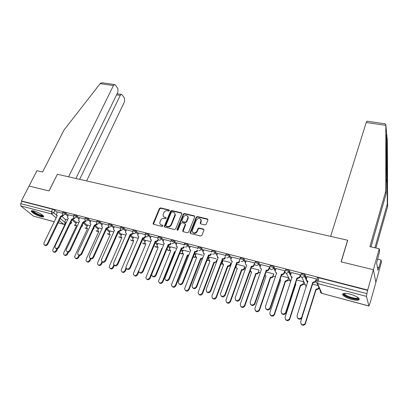 <?xml version="1.0" encoding="UTF-8"?>
<svg xmlns="http://www.w3.org/2000/svg" width="408" height="408" viewBox="0 0 408 408"><rect width="100%" height="100%" fill="white"/><g stroke="black" fill="none" stroke-linecap="round" stroke-linejoin="round"><path stroke-width="0.61" d="M169.366 210.599L169.04 209.896L160.533 207.891L159.39 208.519L153.051 223.63L153.571 224.298L162.119 226.43L162.981 225.757L162.608 225.262L161.497 224.986C160.405 224.655 159.844 223.91 159.803 222.763L160.558 220.447C161.384 218.882 162.614 218.209 164.246 218.428L165.357 218.698L166.163 218.255L165.842 217.541L164.73 217.27C163.628 216.944 163.067 216.204 163.037 215.047L163.781 212.787C164.602 211.237 165.826 210.569 167.453 210.778L168.56 211.038L169.366 210.599M169.412 210.314L160.859 208.299L159.722 208.921L153.428 224.247M162.976 225.66L161.497 224.986M166.209 217.954L164.73 217.27M34.027 210.972C31.946 210.462 31.049 210.594 31.324 211.375C32.992 213.353 36.179 215.103 40.877 216.633C42.988 217.163 43.906 217.031 43.625 216.235C41.958 214.261 38.76 212.507 34.027 210.972M350.084 294.137C344.474 292.878 342.067 293.184 342.868 295.055C344.342 296.703 347.3 298.166 351.742 299.447C357.382 300.742 359.815 300.436 359.04 298.534C357.546 296.881 354.557 295.412 350.084 294.137M205.04 224.905L206.234 224.257L207.968 219.779L207.397 218.907L197.39 216.556L196.212 217.199L190.057 232.698L190.618 233.529L200.675 236.033L201.873 235.38L203.99 229.934L203.414 229.056L199.099 228.006L197.911 228.653L196.886 231.239C194.636 233.708 193.071 233.539 192.188 230.739L196.36 220.065C198.63 217.617 200.185 217.796 201.032 220.606L200.165 223.023L200.736 223.87L205.04 224.905M75.924 178.49L117.932 92.07L117.902 88.679L115.388 85.032L114.617 84.558L113.409 85.563L100.174 83.63L63.969 130.096L42.636 171.982L36.944 170.687L29.05 186.068L49.062 190.929L57.375 174.277L347.601 240.225L341.083 261.854L373.391 269.703L367.695 290.027L21.42 200.925L21.879 201.307L20.68 203.643L51.464 211.64L53.734 212.762L57.186 215.745M57.36 174.308L48.996 190.913L29.05 186.068L21.42 200.925M181.83 213.807L181.346 212.787L171.727 210.523L170.575 211.155L164.358 226.063L164.822 227.103L174.491 229.51L175.659 228.873L181.83 213.807M184.431 213.511L194.244 215.817L194.744 216.852L188.639 232.096L187.456 232.739L183.218 231.683L182.723 230.627L185.288 224.191L184.732 223.395L181.953 222.722L180.78 223.36L178.169 229.77C177.608 230.403 177.205 230.372 176.96 229.679L183.269 214.149L184.431 213.511L184.737 213.919L194.54 216.225L194.244 215.817M318.092 280.332L317.103 277.991C317.041 277.578 317.633 277.511 318.883 277.797L317.919 280.872L366.879 293.597L366.471 296.376L368.924 306.036L370.469 301.838L375.865 282.351L373.391 269.703L375.865 282.351L381.424 262.267L381.067 260.039L377.415 259.182M93.707 228.587L94.044 228.679M230.566 264.812L231.05 264.94M244.535 268.51L245.56 268.78M258.789 272.279L260.38 272.702M273.34 276.134L275.278 276.644M288.201 280.067L290.231 280.602M303.374 284.08L305.378 284.611M318.877 288.186L319.255 288.283M342.593 294.459L343.006 294.571M367.695 290.027L366.879 293.597M21.879 201.307L52.647 209.233L54.912 210.35L57.166 212.318M62.22 216.74L65.55 219.652M54.249 221.789L33.476 216.169L20.828 205.907L20.68 203.643M73.547 216.072L68.325 214.766M78.882 222.681L76.531 222.105M84.91 219.014L79.499 217.658M90.306 225.685L87.516 224.997M96.492 222.008L90.882 220.606M101.949 228.75L98.705 227.945M108.293 225.063L102.479 223.609M113.812 231.871L110.104 230.943M120.324 228.179L114.301 226.669M125.909 235.054L121.712 233.998M132.59 231.351L126.347 229.786M138.184 238.282L133.538 237.109M145.095 234.585L138.628 232.963M150.552 241.536L145.59 240.281M157.845 237.884L151.154 236.207M163.164 244.851L157.876 243.515M170.855 241.25L163.924 239.511M172.416 241.638L172.553 241.291M176.021 248.237L170.391 246.809M189.955 247.054L188.017 244.688L187.634 245.657C185.844 244.458 184.671 244.132 184.125 244.678L176.95 242.888M189.139 251.685L183.156 250.17M197.661 248.186L190.24 246.325M202.521 255.204L196.171 253.592M211.466 251.756L203.806 249.839M216.174 258.8L209.447 257.086M225.563 255.408L217.648 253.424M230.112 262.461L222.992 260.651M239.955 259.131L231.78 257.081M244.336 266.205L236.808 264.292M254.618 262.925L246.208 260.819M269.535 266.786L260.947 264.639M273.921 274.426L273.692 273.926L265.945 271.886M284.988 271.116L284.779 270.728L275.997 268.535M300.543 275.283L300.359 274.757L291.378 272.524M316.435 279.404L316.282 278.878L307.102 276.599M301.079 273.855C301.879 273.248 303.22 273.574 305.113 274.834L306.627 278.088M285.406 269.81C286.156 269.198 287.477 269.525 289.364 270.79L290.945 273.85M270.07 265.858C270.774 265.236 272.07 265.557 273.952 266.832L275.594 269.734M255.061 261.982C255.724 261.355 256.994 261.676 258.871 262.956L260.564 265.72M240.118 258.845L240.358 258.177C240.995 257.56 242.245 257.887 244.106 259.156L245.851 261.809M225.716 255.112L225.961 254.449C226.573 253.847 227.802 254.174 229.643 255.428L231.443 257.994M236.247 264.838L236.487 265.18M211.609 251.456L211.859 250.798C212.451 250.211 213.654 250.537 215.48 251.772L217.331 254.266M222.12 260.712L222.686 261.477M197.788 247.875L198.048 247.217C198.614 246.651 199.803 246.978 201.608 248.197L203.505 250.619M208.269 256.714L209.156 257.851M194.692 252.838L195.896 254.301M170.983 240.929L171.248 240.271C171.778 239.741 172.931 240.067 174.701 241.25L176.679 243.561M181.387 249.069L182.891 250.828M157.978 237.563L158.248 236.905C158.763 236.39 159.895 236.716 161.65 237.884L163.664 240.149M168.336 245.397L170.141 247.432M145.222 234.258L145.503 233.606C146.003 233.106 147.12 233.432 148.854 234.585L150.899 236.803M155.535 241.827L157.631 244.096M132.722 231.02L133.008 230.367C133.493 229.888 134.589 230.214 136.308 231.346L138.389 233.529M142.984 238.343L145.355 240.832M120.462 227.848L120.753 227.19C121.222 226.726 122.308 227.057 124.007 228.174L126.113 230.316M130.81 235.084L133.314 237.629M108.431 224.731L108.727 224.079C109.186 223.63 110.257 223.956 111.94 225.063L114.077 227.169M118.901 231.933L121.497 234.488M96.63 221.677L96.931 221.024C97.379 220.59 98.435 220.922 100.103 222.008L102.265 224.084M107.182 228.806L109.895 231.407M85.053 218.683L85.359 218.025C85.792 217.612 86.833 217.938 88.485 219.009L90.673 221.054M95.656 225.716L98.507 228.388M73.685 215.74L73.996 215.082C74.424 214.684 75.449 215.011 77.087 216.072L79.295 218.086M84.318 222.676L87.322 225.42M62.531 212.854L62.847 212.196C63.26 211.813 64.28 212.14 65.897 213.185L68.131 215.174M73.175 219.683L76.337 222.508M62.388 213.185L57.355 211.925M67.667 219.734L65.734 219.264M188.017 244.688C186.232 243.484 185.064 243.158 184.513 243.709L184.248 244.367M343.092 294.29L342.608 294.163M367.776 290.389L318.883 277.797M258.861 270.025L251.068 267.974M288.568 277.838L281.143 275.885M303.761 281.836L296.677 279.975M318.102 285.61L312.554 284.147M163.705 216.725L165.056 217.673M160.507 224.461L161.833 225.374M181.871 213.282L172.043 210.931L170.896 211.558L164.654 227.037M172.14 211.885L171.329 212.328L165.877 225.425L166.204 226.154L167.387 226.445C169.034 226.675 170.279 225.996 171.11 224.41L175.042 214.511C175.047 213.287 174.471 212.507 173.313 212.16L172.14 211.885M174.726 213.17L175.358 214.914L175.144 215.822L171.431 224.803C170.6 226.389 169.361 227.067 167.714 226.838L166.53 226.542M185.263 223.885L185.533 224.839L183.003 231.596M184.737 213.919L183.58 214.552L177.281 230.204M187.802 218.076L187.966 217.423C187.073 214.761 185.538 214.623 183.365 217.02L181.876 220.774L182.427 221.549L185.212 222.217L186.385 221.58L187.802 218.076L188.103 218.479L188.266 217.826L187.746 216.25M188.103 218.479L186.691 221.977L185.518 222.62L182.738 221.947M200.828 219.336L201.317 221.009L200.476 223.757M192.744 232.443C194.31 233.937 195.789 233.672 197.181 231.637L196.886 231.239M203.964 229.566L199.395 228.398L198.206 229.046L197.181 231.637M207.953 219.443L197.681 216.964L196.508 217.607L190.393 233.432M65.754 219.229L64.857 222.034L65.719 222.768L52.872 249.584L52.765 251.124C53.769 252.333 54.871 252.129 56.064 250.512L56.85 248.865M70.446 223.283L71.227 222.233M71.752 222.697L70.038 224.135M57.707 248.661L56.62 250.94C55.61 252.414 54.57 252.71 53.489 251.833M57.375 211.89L56.442 214.741L57.314 215.485L44.018 242.816L43.896 244.387C44.905 245.611 46.028 245.397 47.262 243.749L60.537 216.332L62.807 215.164L63.357 215.648L61.093 216.816L47.843 244.198C46.798 245.708 45.727 246.009 44.635 245.111M60.537 216.332L61.093 216.816M76.546 222.069L75.648 224.854L76.546 225.649L63.765 252.756L63.653 254.266C64.663 255.546 65.785 255.357 67.014 253.705L67.769 252.093M82.666 225.542L81.422 226.899M68.508 252.108L67.56 254.133C66.55 255.622 65.489 255.918 64.382 255.026M87.536 224.961L86.639 227.725L87.572 228.582L74.858 255.989L74.735 257.458C75.75 258.82 76.898 258.652 78.168 256.953L78.938 255.296M93.784 228.434L93.146 229.434M79.58 255.479L78.703 257.382C77.683 258.886 76.612 259.187 75.48 258.274M87.491 228.755L87.271 228.485M100.174 83.63L100.562 83.217L102.739 82.834M86.618 180.923L124.567 101.623L124.552 98.323L122.145 94.829L121.426 94.386L120.243 95.39L116.586 94.834M79.657 179.341L120.243 95.39M57.309 174.262L68.575 176.822L113.409 85.563M374.906 247.789L387.304 204.01L387.6 206.596L387.457 141.948M387.304 204.01L386.57 132.651L386.136 193.78L370.959 246.886M387.6 206.596L375.895 248.013M384.841 123.777L385.815 124.782L385.82 190.99L369.872 246.641L379.262 248.778L373.391 269.703L341.19 261.88L347.703 240.251L330.648 236.375L366.226 122.492L367.027 121.191M379.262 248.778L379.649 251.195L376.62 263.033L377.93 270.366L378.736 267.475L377.354 267.143M378.736 267.475L378.838 268.071L381.067 260.039M385.82 190.99L386.136 193.78M43.151 215.623C43.115 216.898 35.884 214.266 33.308 212.043L32.467 210.681M32.997 210.747L33.828 211.757C37.414 214.164 40.397 215.337 42.769 215.271M31.64 210.717L32.65 211.869C35.231 214.083 42.259 216.893 43.636 216.266M358.372 297.85L358.403 297.932C359.514 300.936 344.612 296.968 343.98 294.122L344.214 293.388M344.648 293.357L344.842 294.112C346.392 296.652 357.918 299.696 358.02 297.57M342.899 293.775L343.154 294.27C344.898 297.121 357.627 300.839 359.275 298.942M68.345 214.725L67.412 217.566L68.32 218.367L55.085 246.004L54.958 247.539C55.978 248.839 57.125 248.645 58.39 246.952L71.604 219.229L73.894 218.05L74.434 218.535L72.145 219.713L58.966 247.401C57.91 248.926 56.829 249.232 55.712 248.314M74.572 218.249L74.434 218.535M71.604 219.229L72.145 219.713M79.519 217.617L78.586 220.437L79.529 221.304L66.366 249.252L66.229 250.742C67.259 252.129 68.427 251.955 69.732 250.221L82.875 222.181L85.19 220.993L85.721 221.478L83.405 222.661L70.293 250.67C69.238 252.21 68.141 252.516 66.999 251.578M85.874 221.141L85.721 221.478M79.443 221.483L79.234 221.213M82.875 222.181L83.405 222.661M98.726 227.904L97.828 230.648L98.797 231.566L86.159 259.284L86.027 260.702C87.047 262.15 88.215 262.007 89.531 260.268L90.352 258.453M90.907 258.8L90.051 260.692C89.031 262.216 87.939 262.517 86.782 261.584M98.716 231.754L98.461 231.453M110.124 230.903L109.227 233.616L110.237 234.61L97.67 262.64L97.527 263.996C98.547 265.547 99.741 265.43 101.108 263.639L101.995 261.65M102.5 262.079L101.618 264.063C100.587 265.613 99.481 265.909 98.297 264.955M110.145 234.809L109.859 234.478M121.732 233.952L120.834 236.63L121.885 237.706L109.405 266.057L109.252 267.352C110.267 269.01 111.486 268.918 112.904 267.077L113.868 264.874M114.362 265.297L113.398 267.5C112.363 269.071 111.241 269.367 110.032 268.387M121.788 237.92L121.472 237.558M90.902 220.565L89.969 223.36L90.948 224.293L77.862 252.562L77.719 254.006C78.744 255.479 79.937 255.326 81.294 253.546L94.36 225.185L96.701 223.987L97.216 224.471L94.875 225.67L81.845 253.995C80.779 255.561 79.667 255.862 78.494 254.903M90.862 224.487L90.622 224.186M94.36 225.185L94.875 225.67M102.5 223.564L101.567 226.333L102.592 227.338L89.582 255.933L89.428 257.321C90.454 258.896 91.672 258.769 93.08 256.938L106.065 228.251L108.431 227.042L108.931 227.526L106.57 228.73L93.611 257.387C92.545 258.973 91.412 259.274 90.214 258.295M102.495 227.547L102.219 227.215M106.065 228.251L106.57 228.73M114.322 226.624L113.388 229.352L114.449 230.444L101.526 259.371L101.362 260.692C102.388 262.375 103.632 262.278 105.096 260.401L117.994 231.372L120.386 230.153L120.875 230.637L118.483 231.856L105.611 260.845C104.54 262.451 103.387 262.752 102.163 261.747M114.352 230.663L114.041 230.301M117.994 231.372L118.483 231.856M133.559 237.063L132.666 239.7L133.753 240.863L121.36 269.54L121.202 270.759C122.206 272.534 123.446 272.473 124.93 270.58L126.047 267.99M126.439 268.612L125.409 271.004C124.369 272.595 123.226 272.891 121.987 271.881M133.656 241.087L133.299 240.695M126.368 229.74L125.44 232.427L126.541 233.611L113.71 262.88L113.536 264.119C114.551 265.924 115.821 265.858 117.346 263.925L130.152 234.554L132.575 233.325L133.044 233.809L130.626 235.039L117.851 264.369C116.77 266.001 115.597 266.302 114.342 265.266M126.439 233.84L126.087 233.442M130.152 234.554L130.626 235.039M145.61 240.236L144.723 242.821L145.845 244.081L133.549 273.095L133.385 274.222C134.37 276.124 135.64 276.099 137.19 274.156L138.633 270.723M138.807 271.835L137.654 274.574C136.598 276.19 135.441 276.481 134.176 275.446M145.748 244.316L145.345 243.887M138.649 232.917L137.726 235.554L138.868 236.834L126.128 266.455L125.955 267.607C126.949 269.54 128.245 269.515 129.841 267.52L142.667 237.833C143.687 237.981 144.463 237.558 144.998 236.558L145.452 237.043C144.922 238.043 144.146 238.466 143.126 238.313L130.331 267.964C129.239 269.622 128.051 269.923 126.766 268.857M138.761 237.079L138.368 236.645M142.55 237.798L143.009 238.282M162.129 248.64L161.854 248.339L162.221 248.416M157.891 243.464L157.009 245.993L158.171 247.36L145.809 277.746C146.768 279.781 148.063 279.796 149.685 277.797L161.854 248.339M151.552 274.778L150.139 278.215C149.073 279.857 147.895 280.143 146.594 279.072M158.069 247.605L157.626 247.136M151.174 236.161L150.256 238.741L151.434 240.128L138.623 271.152C139.592 273.227 140.913 273.238 142.586 271.192L155.315 241.143C156.351 241.296 157.136 240.868 157.666 239.858L158.105 240.343C157.575 241.352 156.789 241.781 155.754 241.623L143.06 271.631C141.959 273.319 140.75 273.61 139.434 272.513M151.327 240.383L150.889 239.909M155.193 241.108L155.632 241.592M175.185 252.226L174.491 251.7L175.374 251.756M172.625 241.337L172.477 241.709M170.411 246.758L169.539 249.227L170.738 250.706L158.477 281.326C159.406 283.509 160.726 283.57 162.435 281.51L174.491 251.7M174.894 252.159L162.869 281.928C161.792 283.601 160.589 283.881 159.263 282.775M170.636 250.961L170.141 250.451M163.945 239.465L163.042 241.98L164.256 243.484L151.552 274.762C152.49 276.986 153.836 277.042 155.596 274.936L168.208 244.519C169.269 244.678 170.059 244.244 170.59 243.219L171.013 243.704C170.483 244.729 169.692 245.157 168.637 244.999L156.05 275.375C154.938 277.088 153.704 277.379 152.357 276.241M164.144 243.749L163.659 243.234M168.086 244.484L168.514 244.963M188.603 255.653L187.767 255.587L187.379 255.127L188.868 254.98M183.177 250.119L182.32 252.516L183.554 254.113L171.411 284.973C172.293 287.303 173.635 287.416 175.435 285.299L187.379 255.127M187.767 255.587L175.853 285.712C174.762 287.416 173.538 287.691 172.181 286.543M183.447 254.378L182.901 253.822M176.975 242.831L176.083 245.279L177.332 246.906L164.756 278.435C165.643 280.816 167.015 280.923 168.866 278.756L181.366 247.962C182.442 248.125 183.248 247.692 183.779 246.651L184.181 247.136C183.651 248.171 182.85 248.605 181.774 248.441L169.305 279.194C168.178 280.939 166.923 281.224 165.541 280.041M177.22 247.187L176.679 246.621M181.239 247.926L181.647 248.406M202.368 258.947L201.016 259.111L200.522 258.626L202.837 257.744M196.192 253.541L195.356 255.862L196.62 257.586L184.61 288.68C185.436 291.174 186.798 291.337 188.7 289.165L200.522 258.626M200.889 259.08L189.098 289.578C187.996 291.312 186.747 291.582 185.354 290.384M196.508 257.866L195.911 257.259M190.266 246.274L189.394 248.645L190.679 250.4L178.235 282.178C179.066 284.723 180.464 284.881 182.417 282.657L194.794 251.476C195.891 251.644 196.702 251.206 197.227 250.155L197.615 250.634C197.089 251.685 196.279 252.124 195.182 251.955L182.835 283.091C181.693 284.871 180.412 285.146 178.995 283.922M190.561 250.691L189.96 250.073M194.662 251.44L195.055 251.92M216.643 261.722L214.409 262.681L214.057 262.227C215.149 262.4 215.949 261.967 216.459 260.926L216.903 259.753M209.472 257.035L208.656 259.274L209.947 261.13L198.084 292.454C198.844 295.122 200.226 295.336 202.235 293.112L213.925 262.191M214.276 262.645L202.613 293.52C201.491 295.29 200.221 295.55 198.793 294.301M209.834 261.421L209.177 260.763M203.827 249.783L202.985 252.073L204.296 253.965L192.005 285.988C192.765 288.706 194.183 288.925 196.253 286.64L208.493 255.061C209.615 255.235 210.436 254.791 210.962 253.73L211.324 254.209C210.803 255.27 209.982 255.714 208.865 255.541L196.651 287.069C195.488 288.89 194.183 289.155 192.729 287.875M204.179 254.266L203.516 253.597M208.361 255.026L208.733 255.505M230.984 263.675L230.494 265.006C229.99 266.057 229.184 266.495 228.067 266.317L227.735 265.863C228.852 266.041 229.663 265.603 230.168 264.552L230.658 263.221M223.013 260.595L222.233 262.747L223.543 264.746L211.844 296.305C212.522 299.14 213.925 299.416 216.051 297.136L227.603 265.827M227.934 266.281L216.408 297.544C215.266 299.35 213.965 299.6 212.507 298.289M223.431 265.047L222.707 264.328M217.668 253.363L216.862 255.566L218.193 257.601L206.076 289.869C206.754 292.765 208.187 293.046 210.38 290.705L222.482 258.723C223.625 258.901 224.451 258.453 224.976 257.377L225.323 257.856C224.803 258.927 223.972 259.376 222.834 259.197L210.757 291.134C209.569 292.99 208.238 293.25 206.749 291.904M218.076 257.912L217.347 257.183M225.496 255.979L224.976 257.377M222.345 258.687L222.697 259.162M245.004 267.194L244.463 268.709C243.959 269.77 243.143 270.208 242.01 270.03L241.699 269.576C242.831 269.759 243.653 269.321 244.152 268.255L244.698 266.74M236.834 264.231L236.089 266.291C235.901 267.342 236.298 268.046 237.283 268.403L225.904 300.227C226.481 303.241 227.899 303.577 230.153 301.247L241.561 269.54M241.873 269.989L230.494 301.65C229.321 303.501 227.99 303.736 226.501 302.359M237.303 268.745L236.507 267.964M231.8 257.02L231.03 259.131C230.836 260.202 231.239 260.916 232.244 261.278L220.453 293.831C221.039 296.912 222.488 297.254 224.808 294.862L236.762 262.461C237.925 262.645 238.767 262.191 239.287 261.1L239.608 261.579C239.093 262.665 238.252 263.119 237.094 262.936L225.165 295.285C223.951 297.187 222.589 297.427 221.065 296.014M232.264 261.64L231.464 260.839M239.981 259.182L239.287 261.1M236.625 262.426L236.951 262.9M258.432 272.034L258.708 272.508C258.203 273.564 257.382 274.003 256.234 273.814L255.944 273.37C257.091 273.554 257.917 273.12 258.422 272.054L259.034 270.3M250.145 270.58L251.578 272.207L240.266 304.235C240.73 307.413 242.158 307.821 244.55 305.454L255.806 273.329M256.096 273.778L244.866 305.852C243.663 307.739 242.306 307.953 240.786 306.5M251.466 272.524L250.594 271.667M246.233 260.753L245.509 262.767C245.249 263.905 245.652 264.675 246.733 265.072L235.156 297.881C235.62 301.135 237.084 301.543 239.547 299.115L251.348 266.281C252.521 266.465 253.368 266.016 253.888 264.93L254.194 265.404C253.674 266.49 252.827 266.939 251.654 266.75L239.879 299.538C238.634 301.476 237.237 301.696 235.686 300.206M246.753 265.445L245.876 264.568M254.602 262.92L253.898 264.904M251.206 266.24L251.512 266.715M273.008 275.89L273.217 276.476C272.687 277.476 271.866 277.874 270.759 277.685L270.494 277.236C271.6 277.43 272.422 277.027 272.952 276.032L273.676 273.921M264.802 275.206L266.031 276.053L254.893 308.453C255.281 311.63 256.714 312.115 259.192 309.907L270.351 277.2M270.621 277.644L259.488 310.299C258.198 312.089 256.826 312.227 255.367 310.728M260.967 264.568L260.273 266.567C259.988 267.735 260.411 268.525 261.528 268.943L250.14 302.155C250.522 305.398 251.991 305.888 254.546 303.623L266.245 270.178C267.378 270.371 268.219 269.958 268.77 268.938L269.05 269.413C268.5 270.433 267.658 270.846 266.526 270.652L254.852 304.042C253.521 305.878 252.113 306.025 250.624 304.48M269.8 267.24L269.107 269.265M269.52 266.781L268.826 268.79M266.098 270.142L266.383 270.611M287.89 279.827L288.028 280.531L285.59 281.632L285.202 281.148L287.783 280.087L288.548 277.833M279.913 279.562L280.791 279.975L269.821 312.803C270.167 315.945 271.611 316.491 274.145 314.446L285.202 281.148M285.447 281.591L274.411 314.838C273.039 316.526 271.657 316.588 270.259 315.032M276.022 268.464L275.339 270.489C275.063 271.672 275.502 272.478 276.65 272.901L265.435 306.556C265.781 309.769 267.26 310.32 269.866 308.224L281.464 274.166C282.56 274.36 283.397 273.982 283.968 273.029L284.223 273.498C283.652 274.451 282.815 274.829 281.724 274.63L270.152 308.637C268.729 310.371 267.306 310.437 265.883 308.841M284.957 271.366L284.335 273.233M284.759 270.723L284.08 272.763M281.316 274.125L281.576 274.594M303.093 283.846L303.144 284.667L300.737 285.666L300.37 285.182L302.93 284.223L303.736 281.831M295.418 283.84L295.861 283.983L285.075 317.251C285.386 320.346 286.829 320.958 289.41 319.076L300.37 285.182M300.589 285.625L289.655 319.469C288.196 321.05 286.798 321.035 285.467 319.413M295.754 284.325L295.331 284.111M291.409 272.442L290.731 274.492C290.465 275.696 290.924 276.512 292.097 276.945L281.076 311.059C281.387 314.231 282.866 314.849 285.524 312.916L296.866 278.195L299.498 277.2L299.666 276.818L299.727 277.67L297.1 278.664L285.784 313.329C284.274 314.956 282.841 314.94 281.474 313.283M300.569 275.201L299.895 277.287M292.128 277.348L290.981 276.19M300.334 274.752L299.666 276.818M296.866 278.195L297.1 278.664M319.02 287.732L318.587 288.884L316.21 289.782L315.863 289.308L318.393 288.441L318.827 287.288M301.879 317.929L300.66 321.795C300.941 324.85 302.389 325.518 305.005 323.804L315.863 289.308M316.057 289.746L305.225 324.187C303.68 325.671 302.272 325.569 301.002 323.881M307.127 276.512L306.464 278.587C306.209 279.806 306.683 280.638 307.887 281.081L297.07 315.665C297.345 318.791 298.835 319.474 301.527 317.71L312.763 282.356L315.364 281.464L315.598 280.964L315.568 281.928L312.972 282.82L301.762 318.113C300.16 319.642 298.712 319.541 297.417 317.806M316.465 279.312L315.802 281.433M307.923 281.489L306.678 280.214M316.256 278.873L315.598 280.964M312.763 282.356L312.972 282.82M169.361 210.299L169.04 209.896M162.94 225.649L162.608 225.262M166.168 217.938L165.842 217.541M366.471 296.376L317.608 283.585L321.795 293.347C320.611 292.903 320.142 292.087 320.377 290.894L317.159 283.417M368.863 306.02L321.795 293.347L368.827 305.939M54.912 210.35L53.734 212.762L51.571 213.955L20.828 205.907M60.302 218.443L65.596 223.023M58.201 222.788L63.561 224.221L59.282 220.555M56.151 217.872L51.571 213.955L51.464 211.64L52.647 209.233M33.476 216.169L54.269 221.738M305.153 274.905L304.812 275.981L306.382 279.353M306.928 280.531L307.698 282.188M306.184 286.967L301.884 277.328M289.394 270.841L289.043 271.901L290.639 274.982M291.531 276.706L292.026 277.659M290.496 282.326L290.374 280.877L286.345 273.299M273.972 266.863L273.615 267.908L275.257 270.8M276.41 272.825L276.675 273.294M258.881 262.971L258.514 264.002L260.217 266.755M244.106 259.156L243.739 260.176L245.494 262.823M229.643 255.428L229.27 256.433L231.076 258.993M235.89 265.817L236.13 266.159M215.48 251.772L215.103 252.766L216.959 255.25M221.758 261.681L222.324 262.441M201.608 248.197L201.226 249.176L203.128 251.593M207.901 257.672L208.794 258.805M185.207 246.978C186.293 247.141 187.104 246.702 187.634 245.657L189.572 248.018M194.32 253.781L195.529 255.245M174.701 241.25L174.313 242.209L176.292 244.514M181.009 250.002L182.519 251.761M161.65 237.884L161.257 238.833L163.271 241.087M167.953 246.325L169.764 248.35M148.854 234.585L148.456 235.518L150.506 237.731M155.152 242.745L157.248 245.009M136.308 231.346L135.91 232.274L137.991 234.447M142.596 239.251L144.973 241.73M124.007 228.174L123.604 229.087L125.715 231.224M130.274 235.839L132.926 238.522M111.94 225.063L111.532 225.966L113.674 228.067M118.192 232.504L121.105 235.37M100.103 222.008L99.695 222.901L101.857 224.971M106.335 229.25L109.502 232.279M88.485 219.009L88.072 219.892L90.265 221.937M94.697 226.063L98.109 229.25M77.087 216.072L76.673 216.944L78.887 218.958M83.273 222.946L86.924 226.272M65.897 213.185L65.479 214.047L67.718 216.036M72.058 219.897L75.939 223.349M62.429 213.058C62.842 212.68 63.862 213.007 65.479 214.047L63.301 215.251L62.511 214.496L62.429 213.058M76.061 225.44L75.006 225.558L74.256 224.9M73.583 215.954C74.006 215.562 75.036 215.888 76.673 216.944L74.47 218.158L73.644 217.342L73.583 215.954M84.946 218.907C85.379 218.494 86.419 218.826 88.072 219.892L85.848 221.121L84.986 220.233L84.946 218.907M96.523 221.916C96.966 221.488 98.022 221.814 99.695 222.901L97.446 224.135L96.543 223.181L96.523 221.916M108.319 224.981C108.778 224.538 109.849 224.864 111.532 225.966L109.262 227.21L108.324 226.175L108.319 224.981M120.345 228.103C120.814 227.644 121.9 227.97 123.604 229.087L121.309 230.347L120.334 229.225L120.345 228.103M132.605 231.29C133.09 230.811 134.191 231.142 135.91 232.274C135.369 233.269 134.594 233.692 133.589 233.544L132.575 232.325L132.605 231.29M145.105 234.539C145.605 234.044 146.722 234.371 148.456 235.518C147.92 236.528 147.14 236.956 146.11 236.803L145.064 235.482L145.105 234.539M157.855 237.849C158.365 237.339 159.502 237.665 161.257 238.833C160.721 239.853 159.931 240.281 158.88 240.128L157.799 238.695L157.855 237.849M170.794 241.964L170.86 241.23C171.386 240.7 172.538 241.026 174.313 242.209C173.777 243.244 172.977 243.678 171.911 243.52M197.6 248.696L197.666 248.197C198.232 247.631 199.42 247.957 201.226 249.176C200.7 250.231 199.879 250.675 198.773 250.507M211.426 252.159L211.482 251.787C212.068 251.206 213.277 251.532 215.103 252.766C214.577 253.837 213.751 254.286 212.619 254.113M225.548 255.689L225.588 255.454C226.2 254.857 227.424 255.184 229.27 256.433C228.75 257.519 227.909 257.968 226.756 257.79M239.97 259.294L239.991 259.197C240.628 258.58 241.878 258.907 243.739 260.176C243.219 261.273 242.372 261.732 241.194 261.548M254.699 263.012C255.357 262.39 256.627 262.716 258.509 263.991L258.494 264.068C257.958 265.139 257.106 265.577 255.944 265.389C254.827 264.97 254.408 264.18 254.699 263.012M269.714 266.898C270.417 266.281 271.708 266.608 273.595 267.877L273.538 268.097C272.978 269.101 272.136 269.504 271.009 269.311C269.866 268.887 269.433 268.082 269.714 266.898M285.054 270.871C285.804 270.259 287.12 270.586 289.012 271.85L288.91 272.207L286.406 273.314C285.233 272.886 284.784 272.07 285.054 270.871M300.732 274.931C301.532 274.329 302.874 274.655 304.766 275.91L304.618 276.405L302.139 277.409C300.941 276.971 300.472 276.145 300.732 274.931M87.021 228.327L85.915 228.465L85.134 227.761M98.185 231.265L97.022 231.423L96.206 230.673M109.558 234.253L108.334 234.432L107.483 233.631M121.145 237.298L119.855 237.502L118.968 236.64M132.947 240.394L131.59 240.628L130.667 239.705M144.978 243.545L143.55 243.811L142.586 242.821M157.243 246.748L155.734 247.054L154.734 245.988M169.743 250.012L168.152 250.359L167.112 249.212M182.488 253.332L180.815 253.73L179.846 252.909M195.488 256.714L193.724 257.168L193.117 256.856M208.748 260.151L206.769 260.636M222.273 263.65L220.774 264.308M236.079 267.204L235.156 267.842M316.144 281.056C316.083 280.648 316.674 280.587 317.919 280.872L317.608 283.585C316.384 283.137 315.894 282.29 316.144 281.056M65.362 223.518L63.561 224.221L65.015 224.242M153.464 223.666L153.122 223.273M159.722 208.921L159.39 208.519M160.859 208.299L160.533 207.891M164.684 226.455L164.358 226.063M170.896 211.558L170.575 211.155M172.043 210.931L171.727 210.523M181.657 213.195L181.346 212.787M167.714 226.838L167.387 226.445M171.431 224.803L171.11 224.41M175.144 215.822L174.828 215.419M183.034 231.015L182.723 230.627M185.533 224.839L185.227 224.441M177.322 229.872L177.006 229.485M183.58 214.552L183.269 214.149M185.518 222.62L185.212 222.217M186.691 221.977L186.385 221.58M200.512 223.217L200.221 222.819M201.175 221.549L200.884 221.141M198.206 229.046L197.911 228.653M199.395 228.398L199.099 228.006M203.704 229.449L203.414 229.056M190.419 232.851L190.118 232.458M196.508 217.607L196.212 217.199M197.681 216.964L197.39 216.556M207.677 219.315L207.397 218.907M71.64 222.936L71.109 222.472M56.62 250.94L56.064 250.512M60.639 216.357L61.195 216.842M47.262 243.749L47.843 244.198M82.533 225.823L82.105 225.435M67.56 254.133L67.014 253.705M78.703 257.382L78.168 256.953M387.498 142.392L386.784 134.9M386.57 132.651L385.815 124.782M385.81 125.353L366.226 122.492M386.131 182.371L387.274 178.413M71.711 219.254L72.252 219.739M58.39 246.952L58.966 247.401M82.982 222.207L83.513 222.691M69.732 250.221L70.293 250.67M90.051 260.692L89.531 260.268M101.618 264.063L101.108 263.639M113.398 267.5L112.904 267.077M94.472 225.216L94.987 225.701M81.294 253.546L81.845 253.995M106.177 228.281L106.682 228.761M93.08 256.938L93.611 257.387M118.106 231.402L118.595 231.887M105.096 260.401L105.611 260.845M125.409 271.004L124.93 270.58M130.269 234.585L130.744 235.069M117.346 263.925L117.851 264.369M137.654 274.574L137.19 274.156M142.667 237.833L143.126 238.313M129.841 267.52L130.331 267.964M150.139 278.215L149.685 277.797M155.315 241.143L155.754 241.623M142.586 271.192L143.06 271.631M175.022 252.19L174.614 251.736M162.869 281.928L162.435 281.51M168.208 244.519L168.637 244.999M155.596 274.936L156.05 275.375M187.889 255.617L187.501 255.163M175.853 285.712L175.435 285.299M181.366 247.962L181.774 248.441M168.866 278.756L169.305 279.194M201.016 259.111L200.649 258.657M189.098 289.578L188.7 289.165M194.794 251.476L195.182 251.955M182.417 282.657L182.835 283.091M214.409 262.681L214.057 262.227M216.781 261.35L216.459 260.926M202.613 293.52L202.235 293.112M208.493 255.061L208.865 255.541M196.253 286.64L196.651 287.069M228.067 266.317L227.735 265.863M230.494 265.006L230.168 264.552M216.408 297.544L216.051 297.136M222.482 258.723L222.834 259.197M210.38 290.705L210.757 291.134M242.01 270.03L241.699 269.576M244.463 268.709L244.152 268.255M230.494 301.65L230.153 301.247M236.762 262.461L237.094 262.936M224.808 294.862L225.165 295.285M256.234 273.814L255.944 273.37M244.55 305.454L244.866 305.852L244.555 305.444M251.348 266.281L251.654 266.75M239.879 299.538L239.547 299.115L239.884 299.528M270.759 277.685L270.494 277.236M259.554 310.126L259.264 309.728M266.245 270.178L266.526 270.652M254.612 303.44L254.924 303.858M285.59 281.632L285.345 281.189M274.553 314.497L274.283 314.104M281.464 274.166L281.724 274.63M270.014 307.872L270.3 308.29M300.737 285.666L300.517 285.223M289.879 318.969L289.634 318.582M297.019 278.236L297.254 278.7M285.758 312.406L286.013 312.819M316.21 289.782L316.011 289.343M305.541 323.534L305.327 323.151M312.916 282.397L313.125 282.861M301.854 317.041L302.088 317.45M343.113 294.214L342.868 295.055M74.287 224.925L76.393 225.609M258.871 262.956L258.494 264.068L260.197 266.837M273.952 266.832L273.538 268.097L275.232 271.07M289.364 270.79L288.91 272.207L290.741 275.726M305.113 274.834L304.618 276.405L307.545 282.673M85.165 227.791L87.317 228.506M96.242 230.704L98.45 231.448M107.523 233.667L109.793 234.442M119.008 236.681C119.575 237.635 120.355 237.9 121.355 237.487M130.713 239.746C131.284 240.766 132.095 241.041 133.136 240.582M142.632 242.867C143.218 243.959 144.055 244.244 145.146 243.734M154.78 246.039C155.377 247.212 156.249 247.513 157.391 246.937M167.163 249.263C167.77 250.532 168.672 250.844 169.871 250.196M179.877 252.827C180.581 253.975 181.484 254.204 182.6 253.516M184.125 244.678L184.059 245.3M193.137 256.805C193.933 257.504 194.749 257.53 195.58 256.887M206.759 260.661L208.82 260.319M220.733 264.415L222.329 263.803M235.084 268.036L236.12 267.342M249.885 271.31L250.196 270.927M276.165 272.707L276.609 273.488M291.225 276.66L291.919 277.991M321.285 293.138L321.846 293.429M58.176 222.839L63.714 224.324M153.393 224.023L153.051 223.63M164.618 226.777L164.286 226.384M175.358 214.914L175.042 214.511M182.973 231.275L182.662 230.887M185.594 224.589L185.288 224.191M177.276 230.071L176.96 229.679M188.266 217.826L187.966 217.423M200.456 223.421L200.165 223.023M201.317 221.009L201.032 220.606M190.358 233.085L190.057 232.698M121.426 94.386L117.122 93.733M114.617 84.558L102.286 82.768M386.391 135.527L386.738 134.359M385.142 123.818L366.94 121.176M344.5 293.362L344.015 293.597M345.066 293.352L344.842 294.112M258.708 272.508L258.422 272.054M253.888 264.93L254.194 265.404M273.217 276.476L272.952 276.032M259.488 310.299L259.192 309.907M268.77 268.938L269.05 269.413M254.546 303.623L254.852 304.042M288.028 280.531L287.783 280.087M274.411 314.838L274.145 314.446M283.968 273.029L284.223 273.498M269.866 308.224L270.152 308.637M303.144 284.667L302.93 284.223M289.655 319.469L289.41 319.076M299.498 277.2L299.727 277.67M285.524 312.916L285.784 313.329M318.587 288.884L318.393 288.441M305.225 324.187L305.005 323.804M315.364 281.464L315.568 281.928M301.527 317.71L301.762 318.113"/></g></svg>
